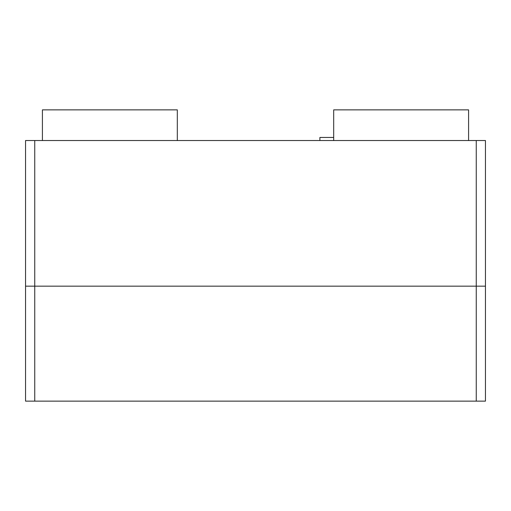 <?xml version="1.0" encoding="UTF-8"?>
<svg xmlns="http://www.w3.org/2000/svg" width="511" height="511" viewBox="0 0 511 511"><rect width="100%" height="100%" fill="white"/><g stroke="black" fill="none" stroke-linecap="round" stroke-linejoin="round"><path stroke-width="0.77" d="M34.748 140.525L25.55 140.525L25.55 401.135L485.45 401.135L485.45 140.525L34.748 140.525L34.748 286.16L25.55 286.16L34.748 286.16L34.748 401.135M476.252 401.135L476.252 286.16L485.45 286.16L34.748 286.16L476.252 286.16L476.252 140.525M333.683 140.525L333.683 109.865L468.587 109.865L468.587 140.525M42.413 140.525L42.413 109.865L177.317 109.865L177.317 140.525M333.683 137.459L319.886 137.459L319.886 140.525"/></g></svg>
